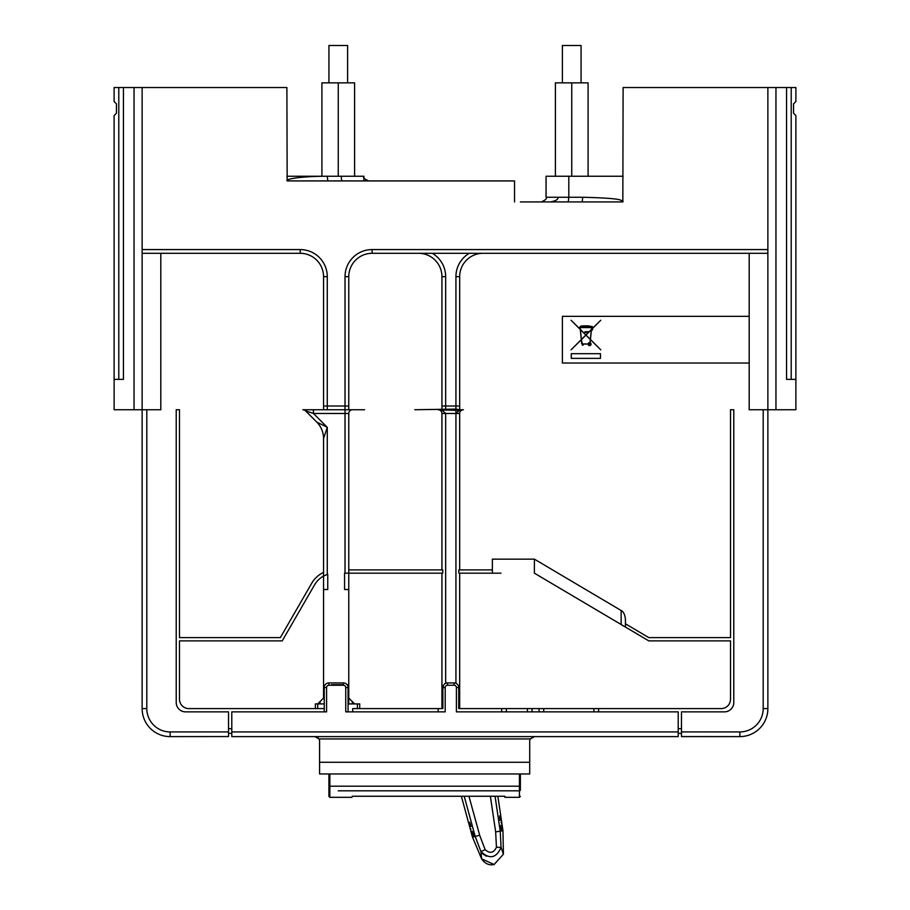 <?xml version="1.0" encoding="UTF-8"?>
<svg xmlns="http://www.w3.org/2000/svg" width="910" height="910" viewBox="0 0 910 910"><rect width="100%" height="100%" fill="white"/><g stroke="black" fill="none" stroke-linecap="round" stroke-linejoin="round"><path stroke-width="1.36" d="M318.227 737.999L318.955 738.943A4.675 4.675 0 0 1 319.581 741.275L319.581 773.966L529.711 773.966L529.711 741.275A4.675 4.675 0 0 1 530.337 738.943L534.386 736.611L532.066 737.225M231.788 736.611L678.212 736.611L678.212 731.936L231.788 731.936L231.788 736.611M348.064 711.859L348.064 687.573A4.675 4.675 44.6 0 0 343.4 682.909L328.92 682.909L328.92 685.241L343.4 685.241A2.332 2.332 44.6 0 1 345.732 687.573L345.732 711.859L445.195 711.859L445.195 687.573A2.332 2.332 136.3 0 1 447.527 685.241L454.067 685.241A2.332 2.332 -136.2 0 1 456.399 687.573L456.399 711.859L678.212 711.859L678.212 731.936M324.244 711.859L326.588 711.859L326.588 687.573A2.332 2.332 -44.8 0 1 328.92 685.241L328.92 682.909A4.675 4.675 -44.8 0 0 324.244 687.573L324.244 711.859L231.788 711.859L231.788 731.936M316.714 422.035L327.281 427.336L323.55 438.552A23.353 23.353 0 0 0 316.714 422.035L305.498 410.831A3.731 3.731 0 0 0 302.859 409.739L323.55 409.739L323.55 276.651A23.353 23.353 0 0 0 300.198 253.298L142.131 253.298L142.131 708.594A28.017 28.017 0 0 0 170.147 736.611L228.524 736.554L228.524 711.859L185.56 711.859A9.339 9.339 0 0 1 176.221 702.52L176.221 409.739L179.486 409.739L179.486 637.614L280.337 637.614L311.743 583.208A26.617 26.617 0 0 1 323.55 572.39L323.55 576.053L327.748 574.255L327.748 589.521L323.55 589.521M324.244 708.594L317.715 708.594L317.715 703.919L323.55 698.084L323.55 576.053A23.353 23.353 0 0 0 314.576 584.846L282.225 640.879L179.486 640.879L179.486 699.255A9.339 9.339 0 0 0 188.825 708.594L317.715 708.594M323.55 438.552L323.55 572.39M160.808 253.298L160.808 409.739L142.131 409.739L142.131 708.594A28.017 28.017 0 0 0 170.147 736.611L228.524 736.554M325.211 575.222L324.472 575.575M767.869 249.567L372.11 249.567L372.11 253.298L418.577 253.298L372.11 253.298A23.353 23.353 0 0 0 348.769 276.651L348.769 409.739L352.5 409.739A3.731 3.731 0 0 0 348.769 413.47L348.769 703.919L354.604 703.919L352.272 703.919L352.272 701.587M324.244 703.919L315.372 703.919L315.372 708.594M352.739 711.859L352.739 708.594L357.402 708.594L357.402 703.919L357.402 708.594L441.93 708.594L441.93 573.175L442.749 573.175L442.749 569.899L348.769 569.899M441.93 689.916L442.863 689.916L443.193 685.856M442.328 410.364L445.661 413.47L455.933 413.47L459.266 410.364L439.314 409.909M445.661 683.296L445.661 413.47L441.93 413.47L441.93 569.899L441.919 413.379A3.731 3.731 0 0 1 441.93 413.47A3.731 3.731 0 0 0 438.188 409.739L443.739 409.739L441.93 409.739L441.93 276.651A23.353 23.353 0 0 0 418.577 253.298L749.192 253.298L749.192 409.739L767.869 409.739L767.869 253.298L767.869 708.594L763.194 708.594A23.353 23.353 0 0 1 739.853 731.936L681.476 731.936L681.476 711.859L724.44 711.859A9.339 9.339 0 0 0 733.779 702.52L733.779 409.739L730.514 409.739L730.514 637.614L648.796 637.614L625.443 623.805L625.443 619.63C625.011 614.773 623.577 611.725 621.143 610.508L621.143 624.51L623.259 625.978M441.441 411.627L441.27 411.354A3.731 3.731 0 0 1 441.862 412.765M438.188 409.739A3.731 3.731 0 0 1 440.497 410.535L440.315 410.399M461.95 410.035L459.266 410.364M457.855 409.739L459.675 409.739L455.933 409.102L414.801 409.739M455.933 411.229L455.933 413.47L459.675 413.47A3.731 3.731 0 0 1 463.406 409.739L459.675 409.739L459.675 276.651A23.353 23.353 0 0 1 483.017 253.298L767.869 253.298L767.869 87.531L795.886 87.531L795.886 101.533L793.554 103.865L795.886 101.533M459.675 413.47L459.675 569.899L458.845 569.899L458.845 573.175L459.675 573.175L459.675 708.594L458.731 708.594L458.731 687.573L458.731 689.916L459.675 689.916M459.675 708.594L721.175 708.594A9.339 9.339 0 0 0 730.514 699.255L730.514 640.879L648.796 640.879L534.386 573.175L534.42 559.161L492.355 559.161L492.355 569.899L459.675 569.899M534.42 559.161L621.143 610.508M749.192 363.033L562.403 363.033L562.403 316.339L749.192 316.339M795.886 409.739L795.886 115.547L793.554 113.215L793.554 103.865L793.554 113.215L793.554 103.865L793.554 113.215L795.886 115.547L795.886 409.739L767.869 409.739L767.869 400.389L767.869 408.488M767.869 87.531L623.111 87.531L622.838 201.929L520.372 201.929M558.023 197.265C558.365 199.347 555.862 200.894 550.539 201.929M346.118 180.919L287.162 180.919L286.889 87.531L142.131 87.531L142.131 253.298M287.162 180.919L514.537 180.919L514.537 201.929M340.59 409.739L364.557 409.739M286.889 176.256L363.943 176.256C362.749 177.382 364.307 178.94 368.607 180.919M286.889 180.385C287.401 179.577 290.563 178.735 296.387 177.882C305.43 176.779 315.724 176.233 327.27 176.256L327.805 180.919M321.912 176.256L321.912 82.856L354.604 82.856L354.604 176.256M338.258 176.256L338.258 82.856M321.912 82.856L328.92 82.856L328.92 45.5L347.597 45.5L347.597 82.856L354.604 82.856M582.195 201.929L582.73 197.265C630.164 198.448 618.607 201.019 623.111 201.406M568.272 201.929L568.807 197.265L546.057 197.265L546.057 176.256L623.111 176.256M555.396 176.256L555.396 82.856L588.087 82.856L588.087 176.256M571.742 176.256L571.742 82.856M555.396 82.856L562.403 82.856L562.403 45.5L581.08 45.5L581.08 82.856L588.087 82.856M767.869 414.198L767.869 542.394M767.869 556.829L767.869 592.478M775.957 87.531L775.957 409.739M786.547 87.531L786.547 379.379L795.875 379.379L795.875 409.739M793.554 113.215L793.554 103.865L793.554 113.215M459.675 405.997L455.933 405.997L455.933 276.651A27.084 27.084 0 0 1 469.287 253.298L483.017 253.298M350.964 409.739L350.202 409.784M305.498 410.831L313.427 413.47L313.427 409.739L346.801 409.739M347.097 409.739L348.109 409.739M348.769 409.739L345.095 409.739M313.427 409.739L312.039 409.739L313.427 409.739M302.859 409.739L304.259 409.739M305.703 409.739L305.032 409.739M308.57 409.784L307.079 409.739M323.55 409.739L327.225 409.739M142.131 640.879L142.131 660.489M142.131 667.838L142.131 699.255M231.788 733.346L228.524 733.346L231.788 733.346M767.869 708.594A28.017 28.017 0 0 1 739.853 736.611L681.476 736.611L681.476 731.936M681.476 733.346L678.212 733.346L681.476 733.346M625.443 623.805L625.443 627.058L648.796 640.879L730.514 640.879M598.587 708.594L598.587 711.859M500.989 573.175L459.675 573.175M593.923 708.594L593.923 711.859M543.725 708.594L543.725 711.859M539.05 708.594L539.05 711.859M532.054 708.594L532.054 711.859M527.379 708.594L527.379 711.859M506.37 708.594L506.37 711.859M501.694 708.594L501.694 711.859M442.863 708.594L442.863 687.573L445.195 687.573M438.188 708.594L438.188 711.859M331.536 684.673L343.4 684.673M347.051 684.673L348.769 684.673M359.734 708.594L359.734 703.919L354.604 703.919L348.769 698.084M348.769 589.521L344.56 589.521L344.56 573.175L441.93 573.175M456.399 687.573L458.731 687.573L458.515 686.163M492.355 573.175L492.355 569.899M534.386 573.175L621.143 624.51M454.067 685.241L454.067 682.909A4.675 4.675 -136.2 0 1 458.731 687.573A4.675 4.675 -136.2 0 0 454.067 682.909L447.527 682.909A4.675 4.675 136.3 0 0 442.863 687.573A4.675 4.675 136.3 0 1 447.527 682.909L447.527 685.241M681.476 736.554L739.853 736.611M116.446 103.865L116.446 113.215L116.446 103.865L116.446 113.215L116.446 103.865L116.446 113.215L116.446 103.865L116.446 113.215L116.446 103.865L114.114 101.533L116.446 103.865M114.114 101.533L114.114 87.531L134.043 87.531L134.043 409.739L142.131 409.739L142.131 550.448M114.114 409.739L114.114 115.547L116.446 113.215L114.114 115.547L114.125 409.739L114.125 379.379L118.789 379.379L118.789 87.531M134.043 87.531L142.131 87.531M134.043 409.739L114.125 409.739M123.453 87.531L123.453 379.379L118.789 379.379M328.92 45.5L347.597 45.5M562.403 45.5L581.08 45.5M592.467 326.986A0.592 0.592 0 0 1 591.636 327.623L591.534 328.567L592.319 328.567L600.771 320.252L592.456 328.567L592.467 330.023L591.398 330.023L590.442 339.51L600.771 349.838L590.431 339.635L590.112 342.763A1.479 1.479 0 0 1 589.464 345.618A1.479 1.479 0 0 1 588.065 344.06L583.094 344.06L583.094 345.152L582.332 345.152L582.286 344.06A0.58 0.58 0 0 1 581.695 343.536L581.319 339.714L571.048 349.849L581.308 339.589L580.296 329.488L571.048 320.252L580.273 329.34L580.102 327.577L579.272 327.577L580.125 326.895A0.705 0.705 0 0 1 580.261 326.462A2.002 2.002 0 0 1 581.16 326.11L581.763 326.019A31.986 31.986 0 0 1 584.698 325.86L587.36 325.882A10.693 10.693 0 0 1 591.511 326.61A0.592 0.592 0 0 1 592.467 326.986M600.463 353.694L600.463 358.369L571.275 358.369L571.275 353.694L600.463 353.694M590.476 344.139A0.933 0.933 0 0 0 589.543 343.195A0.933 0.933 0 0 0 588.611 344.139A0.933 0.933 0 0 0 589.543 345.072A0.933 0.933 0 0 0 590.476 344.139M590.362 344.139A0.819 0.819 0 0 1 589.543 344.947A0.819 0.819 0 0 1 588.724 344.139A0.819 0.819 0 0 1 589.543 343.32A0.819 0.819 0 0 1 590.362 344.139M587.291 326.155L587.36 325.973A10.601 10.601 0 0 1 591.432 326.679A0.592 0.592 0 0 0 591.307 326.906L580.216 326.906A0.614 0.614 0 0 0 580.216 326.906A0.614 0.614 0 0 1 580.33 326.531A1.9 1.9 0 0 1 581.16 326.212L581.763 326.121A31.895 31.895 0 0 1 584.698 325.962L587.291 326.155M581.399 339.623L582.286 343.957L588.076 343.957A1.479 1.479 0 0 1 590.033 342.729L590.351 339.544L585.915 335.108L581.399 339.623M591.352 329.545L591.545 327.577L580.193 327.577L580.375 329.454L585.915 334.982L591.352 329.545M588.44 332.423L584.948 332.423L584.948 331.718L588.44 331.718L588.44 332.423M587.2 325.814L584.789 326.064L587.2 325.814M591.432 327.475A0.592 0.592 0 0 1 591.284 327.168L579.374 327.475L591.432 327.475M591.455 329.443L592.228 328.669L591.455 329.443M591.432 329.591L592.365 329.932L592.365 328.669L591.432 329.591M585.983 335.051L590.362 339.43L591.329 329.693L585.983 335.051M580.398 329.591L581.388 339.51L585.847 335.051L580.398 329.591M315.759 736.69L316.578 736.918M530.337 738.943L318.955 738.943L314.974 736.611M519.451 773.966L519.439 786.183L520.372 786.183L520.372 773.966L520.372 789.891A0.933 0.921 180 0 1 519.439 790.813L519.439 797.319L520.372 796.386M328.92 786.183L328.92 773.966L328.92 789.891L328.92 786.183L329.852 786.183L329.852 773.966M328.92 789.891L328.92 796.386L328.92 789.891A0.933 0.921 -0 0 0 329.852 790.813L329.852 786.183L519.439 786.183L519.439 790.813L338.258 790.813M352.284 796.25L504.834 796.25L504.834 797.319L519.439 797.319M482.209 853.5L486.384 856.219M495.063 796.25L500.227 831.274L501.069 847.369L503.412 854.194L494.119 864.5L481.572 858.801L472.495 837.132L473.518 836.916L473.598 835.585M472.199 831.296C471.937 836.836 471.937 836.836 472.199 831.296C471.937 836.836 471.937 836.836 472.199 831.296L473.598 835.539M469.628 822.299C469.332 827.838 469.332 827.838 469.628 822.299C469.332 827.838 469.332 827.838 469.628 822.299L470.993 826.542C470.595 832.434 470.595 832.434 470.993 826.542M470.845 828.783L470.766 829.977M494.119 864.5C489.136 865.603 484.962 863.704 481.572 858.801L480.958 851.612L475.225 836.563L464.202 796.25M468.957 796.25L479.65 835.243L485.132 849.644L480.958 851.612C489.648 859.586 496.348 858.176 501.069 847.369L496.45 847.255L495.643 831.865L490.388 796.25M500.864 825.245C503.344 830.204 503.344 830.204 500.864 825.245L501.296 829.681L501.922 830.921L502.957 830.705L497.861 796.25M501.467 826.462L502.32 828.157M499.567 815.974C502.081 820.922 502.081 820.922 499.567 815.974L500.034 820.41C502.786 825.632 502.786 825.632 500.034 820.41M500.182 817.18L501.046 818.886M501.581 823.357L500.989 822.219M443.511 686.129L442.078 686.379M529.711 762.296L319.581 762.296M324.244 687.573L326.588 687.573M231.788 728.671L228.524 728.671M228.524 731.936L170.147 731.936A23.353 23.353 0 0 1 146.806 708.594L146.806 409.739M327.281 574.415L327.281 427.336L313.427 413.47L345.026 413.47L345.026 573.175M320.047 703.919L320.047 701.587M372.11 249.567A27.084 27.084 0 0 0 345.026 276.651L345.026 413.47L348.769 413.47M445.661 409.102L445.661 405.997L441.93 405.997M455.933 409.102L455.933 405.997L445.661 405.997L445.661 276.651A27.084 27.084 0 0 0 432.307 253.298M763.194 409.739L763.194 708.594M348.769 405.997L327.281 405.997L327.281 276.651A27.084 27.084 0 0 0 300.198 249.567L142.131 249.567M341.193 176.256L341.728 180.919M582.73 197.265L568.807 197.265L568.807 176.256M791.211 87.531L791.211 379.379M455.933 276.651L459.675 276.651M441.93 276.651L445.661 276.651M345.026 276.651L348.769 276.651M327.281 409.727L327.281 405.997L323.55 405.997M323.55 276.651L327.281 276.651M300.198 249.567L300.198 253.298M146.806 708.594L142.131 708.594L142.131 409.739M170.147 736.554L170.147 731.936M681.476 728.671L678.212 728.671M455.933 413.47L455.933 683.296M345.732 687.573L348.064 687.573M343.4 682.909L343.4 685.241M739.853 731.936L739.853 736.554M351.931 797.319L329.852 797.319L329.852 790.813M504.834 790.813L519.439 790.813M473.518 836.916L479.65 835.243M485.132 849.644C489.899 853.853 493.664 853.057 496.45 847.255M495.643 831.865L501.922 830.921M546.057 197.265C547.251 198.403 545.693 199.961 541.393 201.929M363.943 180.919L363.943 176.256M329.852 797.319L328.92 796.386M472.495 837.132L461.359 796.25M503.412 854.194L502.957 830.705M443.511 686.311L442.169 686.379"/></g></svg>
